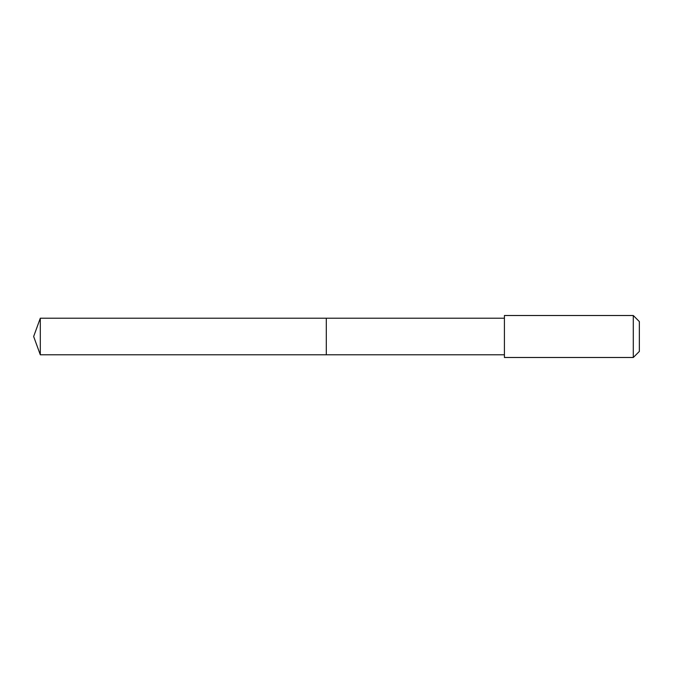 <?xml version="1.0" encoding="UTF-8"?>
<svg xmlns="http://www.w3.org/2000/svg" width="673" height="673" viewBox="0 0 673 673"><rect width="100%" height="100%" fill="white"/><g stroke="black" fill="none" stroke-linecap="round" stroke-linejoin="round"><path stroke-width="1.01" d="M326.304 354.789L326.304 318.211L40.304 318.211L40.304 354.789L326.304 354.789L326.304 318.211L504.414 318.211L504.414 354.789L40.304 354.789L33.65 336.5L40.304 354.789M504.414 337.316L504.414 357.489L633.293 357.489L633.293 315.511L504.414 315.511L504.414 337.316M633.293 315.511L639.35 321.568L639.35 351.432L633.293 357.489M33.65 336.5L40.304 318.211M504.414 354.789L504.414 357.489M504.414 318.211L504.414 315.511"/></g></svg>
